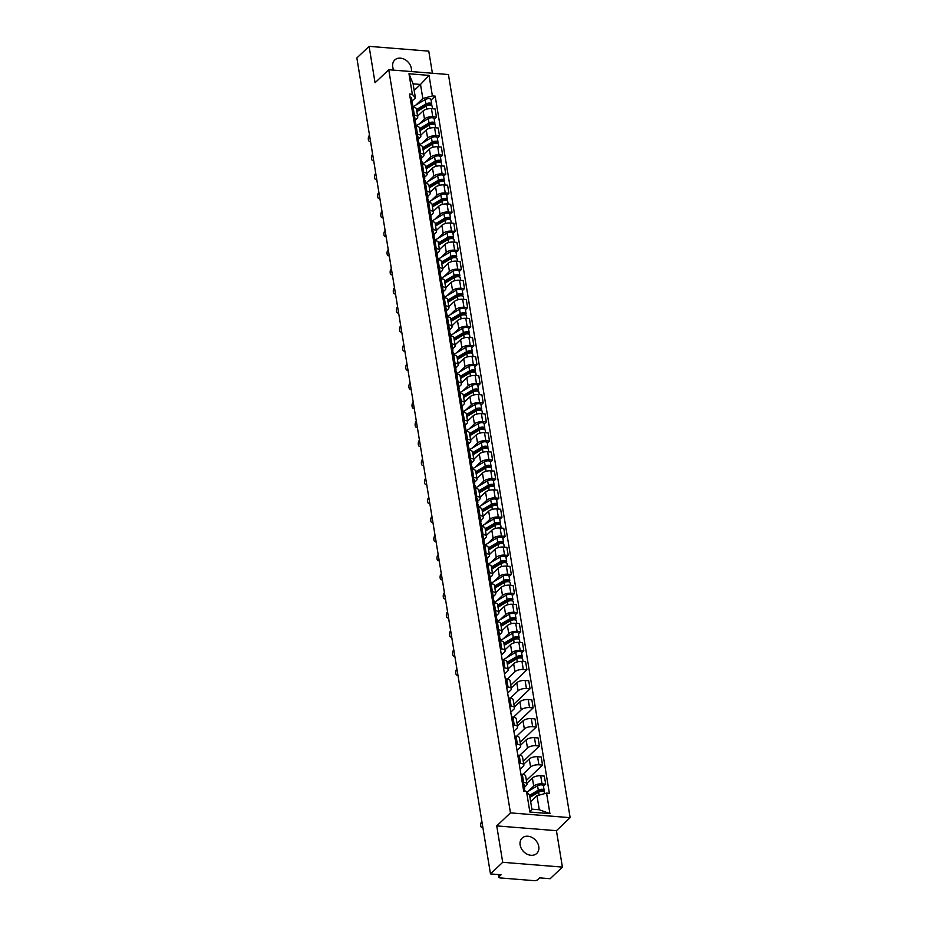 <?xml version="1.0" encoding="UTF-8"?>
<svg xmlns="http://www.w3.org/2000/svg" width="927" height="927" viewBox="0 0 927 927"><rect width="100%" height="100%" fill="white"/><g stroke="black" fill="none" stroke-linecap="round" stroke-linejoin="round"><path stroke-width="1.39" d="M411.333 71.553A10.591 8.273 46.5 0 0 411.345 68.436A10.591 8.273 46.5 0 0 404.473 59.316A10.591 8.273 46.5 0 0 394.74 60A10.591 8.273 46.5 0 0 392.724 66.941A10.591 8.273 46.5 0 0 393.778 70.151M520.14 845.018A10.591 8.273 46.5 0 0 527.011 854.126A10.591 8.273 46.5 0 0 536.745 853.443A10.591 8.273 46.5 0 0 538.761 846.513A10.591 8.273 46.5 0 0 531.889 837.394A10.591 8.273 46.5 0 0 522.156 838.089A10.591 8.273 46.5 0 0 520.14 845.018M432.399 73.245L428.772 51.136L369.097 46.35L356.86 57.961L490.476 873.918L502.712 862.307L562.399 867.093L556.432 830.685L570.14 817.672L448.448 74.531L388.761 69.745L510.464 812.875L496.745 825.899L502.712 862.307M562.399 867.093L550.163 878.715L539.595 877.869L537.695 879.677A2.711 1.112 170.7 0 1 534.068 880.65L500.29 877.939A2.711 1.112 170.7 0 1 498.842 877.209L498.413 874.555M369.097 46.35L375.053 82.758L388.761 69.745M498.807 874.59L499.132 876.583L501.043 874.775L490.476 873.918M499.132 876.583A2.711 1.112 170.7 0 0 498.842 877.209M528.286 791.241L533.709 786.096A6.246 2.561 -9.3 0 1 542.028 783.848L545.667 784.149L544.346 776.084L540.708 775.795A6.246 2.561 170.7 0 0 532.388 778.031L526.849 783.292M526.976 784.057L525.655 775.992A6.246 2.561 170.7 0 0 522.318 774.312L523.639 782.376A6.246 2.561 -9.3 0 1 526.976 784.057A6.246 2.561 -9.3 0 1 526.304 785.505L524.439 787.278M523.639 782.376L522.237 782.261M543.465 786.235L545.667 784.149M522.318 774.312L520.916 774.196M522.863 774.369L530.58 767.035A6.246 2.561 -9.3 0 1 538.9 764.798L542.538 765.088L541.217 757.023L537.579 756.733A6.246 2.561 170.7 0 0 529.259 758.97L523.732 764.23M519.108 763.199L520.522 763.315A6.246 2.561 -9.3 0 1 523.859 764.995A6.246 2.561 -9.3 0 1 523.187 766.444L520.117 769.352M526.385 780.43L542.538 765.088M523.859 764.995L522.538 756.93A6.246 2.561 170.7 0 0 519.201 755.25L517.787 755.134M519.734 755.308L527.463 747.973A6.246 2.561 -9.3 0 1 535.783 745.737L539.421 746.026L538.1 737.962L534.462 737.672A6.246 2.561 170.7 0 0 526.142 739.908L520.603 745.169M515.991 744.138L517.393 744.254A6.246 2.561 -9.3 0 1 520.731 745.934A6.246 2.561 -9.3 0 1 520.059 747.382L516.999 750.291M523.257 761.368L539.421 746.026M520.731 745.934L519.41 737.869A6.246 2.561 170.7 0 0 516.072 736.189L514.67 736.073M516.617 736.247L524.334 728.912A6.246 2.561 -9.3 0 1 532.654 726.675L536.304 726.965L534.983 718.9L531.333 718.61A6.246 2.561 170.7 0 0 523.025 720.847L517.486 726.108M512.863 725.076L514.276 725.192A6.246 2.561 -9.3 0 1 517.614 726.872A6.246 2.561 -9.3 0 1 516.942 728.321L513.871 731.229M520.14 742.307L536.304 726.965M517.614 726.872L516.293 718.807A6.246 2.561 170.7 0 0 512.955 717.127L511.542 717.023M513.488 717.185L521.217 709.85A6.246 2.561 -9.3 0 1 529.537 707.614L533.176 707.904L531.855 699.839L528.216 699.549A6.246 2.561 170.7 0 0 519.896 701.785L514.369 707.046M509.746 706.026L511.159 706.131A6.246 2.561 -9.3 0 1 514.485 707.811A6.246 2.561 -9.3 0 1 513.813 709.259L510.754 712.168M517.023 723.245L533.176 707.904M514.485 707.811L513.164 699.746A6.246 2.561 170.7 0 0 509.838 698.066L508.425 697.961M510.371 698.124L518.1 690.789A6.246 2.561 -9.3 0 1 526.42 688.552L530.059 688.842L528.738 680.777L525.099 680.488A6.246 2.561 170.7 0 0 516.779 682.724L511.24 687.985M506.629 686.965L508.031 687.069A6.246 2.561 -9.3 0 1 511.368 688.749A6.246 2.561 -9.3 0 1 510.696 690.198L507.637 693.106M513.894 704.184L530.059 688.842M511.368 688.749L510.047 680.685A6.246 2.561 170.7 0 0 506.71 679.004L505.308 678.9M507.254 679.062L514.972 671.727A6.246 2.561 -9.3 0 1 523.292 669.491L526.93 669.781L525.609 661.716L521.971 661.426A6.246 2.561 170.7 0 0 513.651 663.662L508.123 668.923M503.5 667.903L504.914 668.008A6.246 2.561 -9.3 0 1 508.251 669.688A6.246 2.561 -9.3 0 1 507.579 671.136L504.508 674.045M510.777 685.123L526.93 669.781M508.251 669.688L506.93 661.623A6.246 2.561 170.7 0 0 503.593 659.943L502.179 659.839M506.432 657.822L511.855 652.666A6.246 2.561 -9.3 0 1 520.174 650.43L523.813 650.719L522.492 642.654L518.853 642.365A6.246 2.561 170.7 0 0 510.534 644.601L504.995 649.862M500.383 648.842L501.797 648.946A6.246 2.561 -9.3 0 1 505.122 650.627A6.246 2.561 -9.3 0 1 504.45 652.075L501.391 654.983M521.623 652.805L523.813 650.719M505.122 650.627L503.801 642.562A6.246 2.561 170.7 0 0 500.476 640.881L499.062 640.777M503.315 638.761L508.738 633.604A6.246 2.561 -9.3 0 1 517.057 631.368L520.696 631.658L519.375 623.593L515.736 623.303A6.246 2.561 170.7 0 0 507.417 625.551L501.878 630.8M497.266 629.781L498.668 629.885A6.246 2.561 -9.3 0 1 502.005 631.565A6.246 2.561 -9.3 0 1 501.333 633.014L499.468 634.786M518.494 633.744L520.696 631.658M502.005 631.565L500.684 623.5A6.246 2.561 170.7 0 0 497.347 621.82L495.945 621.716M500.186 619.699L505.609 614.555A6.246 2.561 -9.3 0 1 513.929 612.307L517.567 612.596L516.246 604.531L512.608 604.242A6.246 2.561 170.7 0 0 504.288 606.49L498.761 611.739M494.137 610.719L495.551 610.823A6.246 2.561 -9.3 0 1 498.888 612.504A6.246 2.561 -9.3 0 1 498.216 613.952L496.351 615.725M515.377 614.682L517.567 612.596M498.888 612.504L497.567 604.439A6.246 2.561 170.7 0 0 494.23 602.77L492.816 602.654M497.069 600.638L502.492 595.493A6.246 2.561 -9.3 0 1 510.812 593.245L514.45 593.535L513.129 585.47L509.491 585.18A6.246 2.561 170.7 0 0 501.171 587.428L495.632 592.677M491.02 591.658L492.422 591.774A6.246 2.561 -9.3 0 1 495.76 593.442A6.246 2.561 -9.3 0 1 495.088 594.891L493.222 596.664M512.26 595.621L514.45 593.535M495.76 593.442L494.439 585.377A6.246 2.561 170.7 0 0 491.101 583.709L489.699 583.593M493.952 581.577L499.363 576.432A6.246 2.561 -9.3 0 1 507.683 574.184L511.333 574.473L510.012 566.409L506.362 566.119A6.246 2.561 170.7 0 0 498.054 568.367L492.515 573.616M487.892 572.596L489.305 572.712A6.246 2.561 -9.3 0 1 492.643 574.381A6.246 2.561 -9.3 0 1 491.97 575.829L490.105 577.602M509.132 576.559L511.333 574.473M492.643 574.381L491.322 566.316A6.246 2.561 170.7 0 0 487.984 564.647L486.571 564.531M490.823 562.515L496.246 557.37A6.246 2.561 -9.3 0 1 504.566 555.122L508.205 555.412L506.884 547.347L503.245 547.057A6.246 2.561 170.7 0 0 494.925 549.305L489.398 554.555M484.775 553.535L486.188 553.651A6.246 2.561 -9.3 0 1 489.514 555.319A6.246 2.561 -9.3 0 1 488.842 556.768L486.988 558.541M506.015 557.498L508.205 555.412M489.514 555.319L488.193 547.254A6.246 2.561 170.7 0 0 484.867 545.586L483.454 545.47M487.706 543.454L493.129 538.309A6.246 2.561 -9.3 0 1 501.449 536.061L505.088 536.351L503.767 528.286L500.128 527.996A6.246 2.561 170.7 0 0 491.808 530.244L486.269 535.493M481.658 534.473L483.06 534.589A6.246 2.561 -9.3 0 1 486.397 536.258A6.246 2.561 -9.3 0 1 485.725 537.706L483.859 539.479M502.886 538.436L505.088 536.351M486.397 536.258L485.076 528.193A6.246 2.561 170.7 0 0 481.739 526.524L480.337 526.409M484.578 524.392L490.001 519.247A6.246 2.561 -9.3 0 1 498.32 516.999L501.959 517.289L500.65 509.224L496.999 508.935A6.246 2.561 170.7 0 0 488.68 511.183L483.152 516.432M478.529 515.412L479.943 515.528A6.246 2.561 -9.3 0 1 483.28 517.196A6.246 2.561 -9.3 0 1 482.608 518.645L480.742 520.418M499.769 519.375L501.959 517.289M483.28 517.196L481.959 509.132A6.246 2.561 170.7 0 0 478.622 507.463L477.208 507.347M481.461 505.331L486.884 500.186A6.246 2.561 -9.3 0 1 495.203 497.938L498.842 498.228L497.521 490.163L493.882 489.873A6.246 2.561 170.7 0 0 485.563 492.121L480.024 497.37M475.412 496.351L476.826 496.466A6.246 2.561 -9.3 0 1 480.151 498.135A6.246 2.561 -9.3 0 1 479.479 499.583L477.614 501.356M496.652 500.313L498.842 498.228M480.151 498.135L478.83 490.07A6.246 2.561 170.7 0 0 475.505 488.402L474.091 488.286M478.344 486.269L483.767 481.125A6.246 2.561 -9.3 0 1 492.086 478.877L495.725 479.166L494.404 471.101L490.765 470.812A6.246 2.561 170.7 0 0 482.446 473.06L476.907 478.309M472.295 477.289L473.697 477.405A6.246 2.561 -9.3 0 1 477.034 479.074A6.246 2.561 -9.3 0 1 476.362 480.534L474.497 482.295M493.523 481.252L495.725 479.166M477.034 479.074L475.713 471.009A6.246 2.561 170.7 0 0 472.376 469.34L470.974 469.224M475.215 467.208L480.638 462.063A6.246 2.561 -9.3 0 1 488.958 459.815L492.596 460.105L491.275 452.04L487.637 451.75A6.246 2.561 170.7 0 0 479.317 453.998L473.79 459.247M469.166 458.228L470.58 458.344A6.246 2.561 -9.3 0 1 473.917 460.012A6.246 2.561 -9.3 0 1 473.245 461.472L471.38 463.233M490.406 462.191L492.596 460.105M473.917 460.012L472.596 451.947A6.246 2.561 170.7 0 0 469.259 450.279L467.845 450.163M472.098 448.147L477.521 443.002A6.246 2.561 -9.3 0 1 485.841 440.754L489.479 441.043L488.158 432.979L484.52 432.689A6.246 2.561 170.7 0 0 476.2 434.937L470.661 440.186M466.049 439.166L467.451 439.282A6.246 2.561 -9.3 0 1 470.789 440.951A6.246 2.561 -9.3 0 1 470.116 442.411L468.251 444.172M487.289 443.129L489.479 441.043M470.789 440.951L469.468 432.897A6.246 2.561 170.7 0 0 466.13 431.217L464.728 431.101M468.981 429.085L474.404 423.94A6.246 2.561 -9.3 0 1 482.712 421.692L486.362 421.982L485.041 413.929L481.391 413.627A6.246 2.561 170.7 0 0 473.083 415.875L467.544 421.125M462.921 420.105L464.334 420.221A6.246 2.561 -9.3 0 1 467.671 421.901A6.246 2.561 -9.3 0 1 466.999 423.349L465.134 425.111M484.161 424.068L486.362 421.982M467.671 421.901L466.351 413.836A6.246 2.561 170.7 0 0 463.013 412.156L461.6 412.04M465.852 410.024L471.275 404.879A6.246 2.561 -9.3 0 1 479.595 402.631L483.234 402.932L481.913 394.867L478.274 394.566A6.246 2.561 170.7 0 0 469.954 396.814L464.427 402.063M459.804 401.043L461.217 401.159A6.246 2.561 -9.3 0 1 464.543 402.839A6.246 2.561 -9.3 0 1 463.871 404.288L462.017 406.049M481.043 405.006L483.234 402.932M464.543 402.839L463.222 394.775A6.246 2.561 170.7 0 0 459.896 393.094L458.483 392.978M462.735 390.962L468.158 385.817A6.246 2.561 -9.3 0 1 476.478 383.569L480.116 383.871L478.795 375.806L475.157 375.505A6.246 2.561 170.7 0 0 466.837 377.752L461.298 383.002M456.687 381.982L458.089 382.098A6.246 2.561 -9.3 0 1 461.426 383.778A6.246 2.561 -9.3 0 1 460.754 385.226L458.888 386.999M477.915 385.945L480.116 383.871M461.426 383.778L460.105 375.713A6.246 2.561 170.7 0 0 456.768 374.033L455.366 373.917M459.607 371.901L465.03 366.756A6.246 2.561 -9.3 0 1 473.349 364.508L476.999 364.809L475.678 356.744L472.028 356.443A6.246 2.561 170.7 0 0 463.709 358.691L458.181 363.952M453.558 362.92L454.972 363.036A6.246 2.561 -9.3 0 1 458.309 364.717A6.246 2.561 -9.3 0 1 457.637 366.165L455.771 367.938M474.798 366.883L476.999 364.809M458.309 364.717L456.988 356.652A6.246 2.561 170.7 0 0 453.651 354.971L452.237 354.856M456.49 352.839L461.913 347.695A6.246 2.561 -9.3 0 1 470.232 345.447L473.871 345.748L472.55 337.683L468.911 337.382A6.246 2.561 170.7 0 0 460.592 339.63L455.053 344.89M450.441 343.859L451.855 343.975A6.246 2.561 -9.3 0 1 455.18 345.655A6.246 2.561 -9.3 0 1 454.508 347.104L452.643 348.876M471.681 347.822L473.871 345.748M455.18 345.655L453.859 337.59A6.246 2.561 170.7 0 0 450.534 335.91L449.12 335.794M453.373 333.778L458.795 328.633A6.246 2.561 -9.3 0 1 467.115 326.385L470.754 326.686L469.433 318.621L465.794 318.332A6.246 2.561 170.7 0 0 457.474 320.568L451.936 325.829M447.324 324.798L448.726 324.913A6.246 2.561 -9.3 0 1 452.063 326.594A6.246 2.561 -9.3 0 1 451.391 328.042L449.525 329.815M468.552 328.772L470.754 326.686M452.063 326.594L450.742 318.529A6.246 2.561 170.7 0 0 447.405 316.849L446.003 316.733M450.244 314.716L455.667 309.572A6.246 2.561 -9.3 0 1 463.987 307.324L467.625 307.625L466.304 299.56L462.666 299.27A6.246 2.561 170.7 0 0 454.346 301.507L448.819 306.767M444.195 305.736L445.609 305.852A6.246 2.561 -9.3 0 1 448.946 307.532A6.246 2.561 -9.3 0 1 448.274 308.981L446.408 310.754M465.435 309.711L467.625 307.625M448.946 307.532L447.625 299.467A6.246 2.561 170.7 0 0 444.288 297.787L442.874 297.671M447.127 295.655L452.55 290.51A6.246 2.561 -9.3 0 1 460.87 288.274L464.508 288.564L463.187 280.499L459.549 280.209A6.246 2.561 170.7 0 0 451.229 282.445L445.69 287.706M441.078 286.675L442.48 286.791A6.246 2.561 -9.3 0 1 445.817 288.471A6.246 2.561 -9.3 0 1 445.145 289.919L443.28 291.692M462.318 290.649L464.508 288.564M445.817 288.471L444.497 280.406A6.246 2.561 170.7 0 0 441.159 278.726L439.757 278.61M444.01 276.605L449.433 271.449A6.246 2.561 -9.3 0 1 457.741 269.212L461.391 269.502L460.07 261.437L456.42 261.147A6.246 2.561 170.7 0 0 448.112 263.384L442.573 268.645M437.95 267.613L439.363 267.729A6.246 2.561 -9.3 0 1 442.7 269.409A6.246 2.561 -9.3 0 1 442.028 270.858L440.163 272.631M459.189 271.588L461.391 269.502M442.7 269.409L441.379 261.344A6.246 2.561 170.7 0 0 438.042 259.664L436.629 259.56M440.881 257.544L446.304 252.387A6.246 2.561 -9.3 0 1 454.624 250.151L458.262 250.441L456.941 242.376L453.303 242.086A6.246 2.561 170.7 0 0 444.983 244.322L439.456 249.583M434.833 248.552L436.246 248.668A6.246 2.561 -9.3 0 1 439.572 250.348A6.246 2.561 -9.3 0 1 438.9 251.796L437.046 253.569M456.072 252.526L458.262 250.441M439.572 250.348L438.251 242.283A6.246 2.561 170.7 0 0 434.925 240.603L433.512 240.499M437.764 238.482L443.187 233.326A6.246 2.561 -9.3 0 1 451.507 231.09L455.145 231.379L453.824 223.314L450.186 223.025A6.246 2.561 170.7 0 0 441.866 225.261L436.327 230.522M431.715 229.502L433.118 229.606A6.246 2.561 -9.3 0 1 436.455 231.286A6.246 2.561 -9.3 0 1 435.783 232.735L433.917 234.508M452.944 233.465L455.145 231.379M436.455 231.286L435.134 223.222A6.246 2.561 170.7 0 0 431.797 221.541L430.395 221.437M434.636 219.421L440.058 214.264A6.246 2.561 -9.3 0 1 448.378 212.028L452.028 212.318L450.707 204.253L447.057 203.963A6.246 2.561 170.7 0 0 438.738 206.2L433.21 211.46M428.587 210.441L430.001 210.545A6.246 2.561 -9.3 0 1 433.338 212.225A6.246 2.561 -9.3 0 1 432.666 213.673L430.8 215.446M449.827 214.404L452.028 212.318M433.338 212.225L432.017 204.16A6.246 2.561 170.7 0 0 428.68 202.48L427.266 202.376M431.518 200.359L436.941 195.203A6.246 2.561 -9.3 0 1 445.261 192.967L448.9 193.256L447.579 185.191L443.94 184.902A6.246 2.561 170.7 0 0 435.62 187.138L430.093 192.399M425.47 191.379L426.883 191.483A6.246 2.561 -9.3 0 1 430.209 193.164A6.246 2.561 -9.3 0 1 429.537 194.612L427.671 196.385M446.71 195.342L448.9 193.256M430.209 193.164L428.888 185.099A6.246 2.561 170.7 0 0 425.563 183.419L424.149 183.314M428.401 181.298L433.824 176.142A6.246 2.561 -9.3 0 1 442.144 173.905L445.783 174.195L444.462 166.13L440.823 165.84A6.246 2.561 170.7 0 0 432.503 168.088L426.965 173.337M422.353 172.318L423.755 172.422A6.246 2.561 -9.3 0 1 427.092 174.102A6.246 2.561 -9.3 0 1 426.42 175.551L424.554 177.324M443.581 176.281L445.783 174.195M427.092 174.102L425.771 166.037A6.246 2.561 170.7 0 0 422.434 164.357L421.032 164.253M425.273 162.237L430.696 157.08A6.246 2.561 -9.3 0 1 439.016 154.844L442.654 155.133L441.333 147.069L437.695 146.779A6.246 2.561 170.7 0 0 429.375 149.027L423.848 154.276M419.224 153.256L420.638 153.361A6.246 2.561 -9.3 0 1 423.975 155.041A6.246 2.561 -9.3 0 1 423.303 156.489L421.437 158.262M440.464 157.219L442.654 155.133M423.975 155.041L422.654 146.976A6.246 2.561 170.7 0 0 419.317 145.307L417.903 145.191M422.156 143.175L427.579 138.03A6.246 2.561 -9.3 0 1 435.899 135.782L439.537 136.072L438.216 128.007L434.578 127.717A6.246 2.561 170.7 0 0 426.258 129.965L420.719 135.215M416.107 134.195L417.509 134.299A6.246 2.561 -9.3 0 1 420.846 135.979A6.246 2.561 -9.3 0 1 420.174 137.428L418.309 139.201M437.347 138.158L439.537 136.072M420.846 135.979L419.525 127.914A6.246 2.561 170.7 0 0 416.188 126.246L414.786 126.13M419.039 124.114L424.462 118.969A6.246 2.561 -9.3 0 1 432.77 116.721L436.42 117.011L435.099 108.946L431.461 108.656A6.246 2.561 170.7 0 0 423.141 110.904L417.602 116.153M412.978 115.133L414.392 115.249A6.246 2.561 -9.3 0 1 417.729 116.918A6.246 2.561 -9.3 0 1 417.057 118.366L415.192 120.139M434.218 119.096L436.42 117.011M417.729 116.918L416.408 108.853A6.246 2.561 170.7 0 0 413.071 107.184L411.669 107.069M536.976 795.69L546.571 793.106L549.931 813.639L529.873 812.029L526.513 791.496L529.584 795.099L531.878 809.155L539.282 809.746L536.976 795.69L530.661 801.693M414.184 90.452L420.51 84.45L413.106 83.859L415.412 97.903L412.341 94.311L409.537 94.079L523.709 791.276L526.513 791.496M412.341 94.311L408.981 73.778L429.039 75.388L432.399 95.921L422.816 98.505L420.51 84.45L429.039 75.388M546.571 793.106L549.375 793.338L435.203 96.141L432.399 95.921M570.14 817.672L510.464 812.875M556.432 830.685L496.745 825.899M415.91 105.052L422.816 98.505M415.412 97.903L412.075 101.078M431.101 100.035L435.203 96.141M549.931 813.639L539.282 809.746M529.873 812.029L531.878 809.155M413.106 83.859L408.981 73.778M524.149 789.989L524.601 789.039A3.395 1.39 170.7 0 0 524.659 788.634A3.395 1.39 170.7 0 0 523.129 787.753M523.871 784.636A3.395 1.39 170.7 0 0 523.94 784.242A3.395 1.39 170.7 0 0 522.411 783.361M524.937 791.113A3.395 1.39 170.7 0 0 525.006 790.719A3.395 1.39 170.7 0 0 523.477 789.839M481.889 821.496L481.704 821.67A3.117 1.472 -85.4 0 0 480.684 825.111A3.117 1.472 -85.4 0 0 481.913 827.591A3.117 1.472 -85.4 0 0 482.619 827.29L482.816 827.116M529.954 797.359L538.633 792.214A3.395 1.39 -9.3 0 1 542.225 791.345A3.395 1.39 -9.3 0 1 544.462 792.284L544.682 793.616M529.769 796.27L539.584 790.453A1.634 0.672 -9.3 0 1 541.298 790.036A1.634 0.672 -9.3 0 1 542.376 790.488A1.634 0.672 -9.3 0 1 542.202 790.87L542.283 791.345M530.093 797.278L533.454 794.091M529.607 795.285L538.297 790.14A3.395 1.39 -9.3 0 1 541.878 789.271A3.395 1.39 -9.3 0 1 544.114 790.198A3.395 1.39 -9.3 0 1 543.755 790.986L543.859 791.646M526.965 792.029L537.579 785.737A3.395 1.39 -9.3 0 1 541.159 784.868A3.395 1.39 -9.3 0 1 543.396 785.806L544.114 790.198M542.086 790.186L543.755 790.986M499.178 637.498L499.63 636.548A3.395 1.39 170.7 0 0 499.688 636.154A3.395 1.39 170.7 0 0 498.158 635.273M498.9 632.144A3.395 1.39 170.7 0 0 498.969 631.75A3.395 1.39 170.7 0 0 497.44 630.87M499.966 638.622A3.395 1.39 170.7 0 0 500.035 638.228A3.395 1.39 170.7 0 0 498.506 637.347M456.918 669.004L456.733 669.19A3.117 1.472 -85.4 0 0 455.713 672.631A3.117 1.472 -85.4 0 0 456.941 675.111A3.117 1.472 -85.4 0 0 457.648 674.81L457.845 674.624M496.049 618.436L496.501 617.486A3.395 1.39 170.7 0 0 496.571 617.092A3.395 1.39 170.7 0 0 495.041 616.212M495.783 613.083A3.395 1.39 170.7 0 0 495.852 612.689A3.395 1.39 170.7 0 0 494.323 611.808M496.849 619.56A3.395 1.39 170.7 0 0 496.907 619.166A3.395 1.39 170.7 0 0 495.377 618.286M453.801 649.943L453.616 650.128A3.117 1.472 -85.4 0 0 452.585 653.57A3.117 1.472 -85.4 0 0 453.824 656.049A3.117 1.472 -85.4 0 0 454.531 655.748L454.717 655.563M492.932 599.375L493.384 598.425A3.395 1.39 170.7 0 0 493.454 598.031A3.395 1.39 170.7 0 0 491.913 597.15M492.666 594.022A3.395 1.39 170.7 0 0 492.724 593.628A3.395 1.39 170.7 0 0 491.194 592.747M493.72 600.499A3.395 1.39 170.7 0 0 493.79 600.105A3.395 1.39 170.7 0 0 492.26 599.224M450.673 630.881L450.487 631.067A3.117 1.472 -85.4 0 0 449.468 634.508A3.117 1.472 -85.4 0 0 450.696 636.988A3.117 1.472 -85.4 0 0 451.414 636.687L451.6 636.501M489.815 580.314L490.267 579.363A3.395 1.39 170.7 0 0 490.325 578.969A3.395 1.39 170.7 0 0 488.796 578.089M489.537 574.96A3.395 1.39 170.7 0 0 489.607 574.566A3.395 1.39 170.7 0 0 488.077 573.686M490.603 581.438A3.395 1.39 170.7 0 0 490.673 581.044A3.395 1.39 170.7 0 0 489.132 580.163M447.556 611.82L447.37 612.005A3.117 1.472 -85.4 0 0 446.35 615.447A3.117 1.472 -85.4 0 0 447.579 617.927A3.117 1.472 -85.4 0 0 448.286 617.625L448.483 617.44M486.687 561.252L487.138 560.302A3.395 1.39 170.7 0 0 487.208 559.908A3.395 1.39 170.7 0 0 485.678 559.027M486.42 555.899A3.395 1.39 170.7 0 0 486.49 555.505A3.395 1.39 170.7 0 0 484.96 554.624M487.486 562.376A3.395 1.39 170.7 0 0 487.544 561.982A3.395 1.39 170.7 0 0 486.015 561.102M444.439 592.759L444.253 592.944A3.117 1.472 -85.4 0 0 443.222 596.385A3.117 1.472 -85.4 0 0 444.462 598.865A3.117 1.472 -85.4 0 0 445.169 598.564L445.354 598.378M483.57 542.191L484.021 541.241A3.395 1.39 170.7 0 0 484.079 540.847A3.395 1.39 170.7 0 0 482.55 539.966M483.303 536.849A3.395 1.39 170.7 0 0 483.361 536.443A3.395 1.39 170.7 0 0 481.831 535.563M484.357 543.315A3.395 1.39 170.7 0 0 484.427 542.921A3.395 1.39 170.7 0 0 482.897 542.04M441.31 573.697L441.125 573.883A3.117 1.472 -85.4 0 0 440.105 577.324A3.117 1.472 -85.4 0 0 441.333 579.804A3.117 1.472 -85.4 0 0 442.052 579.502L442.237 579.329M480.453 523.129L480.893 522.179A3.395 1.39 170.7 0 0 480.962 521.785A3.395 1.39 170.7 0 0 479.433 520.904M480.174 517.787A3.395 1.39 170.7 0 0 480.244 517.382A3.395 1.39 170.7 0 0 478.714 516.501M481.24 524.253A3.395 1.39 170.7 0 0 481.298 523.859A3.395 1.39 170.7 0 0 479.769 522.979M438.193 554.636L438.007 554.821A3.117 1.472 -85.4 0 0 436.988 558.263A3.117 1.472 -85.4 0 0 438.216 560.742A3.117 1.472 -85.4 0 0 438.923 560.441L439.108 560.267M477.324 504.068L477.776 503.118A3.395 1.39 170.7 0 0 477.845 502.724A3.395 1.39 170.7 0 0 476.316 501.843M477.057 498.726A3.395 1.39 170.7 0 0 477.127 498.32A3.395 1.39 170.7 0 0 475.586 497.44M478.112 505.192A3.395 1.39 170.7 0 0 478.181 504.798A3.395 1.39 170.7 0 0 476.652 503.917M435.076 535.586L434.879 535.76A3.117 1.472 -85.4 0 0 433.859 539.201A3.117 1.472 -85.4 0 0 435.099 541.681A3.117 1.472 -85.4 0 0 435.806 541.38L435.991 541.206M474.207 485.006L474.659 484.056A3.395 1.39 170.7 0 0 474.717 483.662A3.395 1.39 170.7 0 0 473.187 482.782M473.929 479.665A3.395 1.39 170.7 0 0 473.998 479.271A3.395 1.39 170.7 0 0 472.469 478.378M474.995 486.142A3.395 1.39 170.7 0 0 475.064 485.736A3.395 1.39 170.7 0 0 473.535 484.856M431.947 516.524L431.762 516.698A3.117 1.472 -85.4 0 0 430.742 520.14A3.117 1.472 -85.4 0 0 431.97 522.619A3.117 1.472 -85.4 0 0 432.677 522.318L432.874 522.144M471.078 465.945L471.53 464.995A3.395 1.39 170.7 0 0 471.6 464.601A3.395 1.39 170.7 0 0 470.07 463.72M470.812 460.603A3.395 1.39 170.7 0 0 470.881 460.209A3.395 1.39 170.7 0 0 469.352 459.328M471.878 467.081A3.395 1.39 170.7 0 0 471.936 466.675A3.395 1.39 170.7 0 0 470.406 465.794M428.83 497.463L428.645 497.637A3.117 1.472 -85.4 0 0 427.614 501.078A3.117 1.472 -85.4 0 0 428.853 503.558A3.117 1.472 -85.4 0 0 429.56 503.257L429.746 503.083M467.961 446.884L468.413 445.933A3.395 1.39 170.7 0 0 468.483 445.539A3.395 1.39 170.7 0 0 466.941 444.659M467.695 441.542A3.395 1.39 170.7 0 0 467.753 441.148A3.395 1.39 170.7 0 0 466.223 440.267M468.749 448.019A3.395 1.39 170.7 0 0 468.819 447.614A3.395 1.39 170.7 0 0 467.289 446.733M425.702 478.402L425.516 478.575A3.117 1.472 -85.4 0 0 424.496 482.017A3.117 1.472 -85.4 0 0 425.725 484.497A3.117 1.472 -85.4 0 0 426.443 484.195L426.629 484.021M464.844 427.822L465.296 426.872A3.395 1.39 170.7 0 0 465.354 426.478A3.395 1.39 170.7 0 0 463.824 425.597M464.566 422.48A3.395 1.39 170.7 0 0 464.636 422.086A3.395 1.39 170.7 0 0 463.106 421.206M465.632 428.958A3.395 1.39 170.7 0 0 465.702 428.564A3.395 1.39 170.7 0 0 464.16 427.671M422.585 459.34L422.399 459.514A3.117 1.472 -85.4 0 0 421.379 462.955A3.117 1.472 -85.4 0 0 422.608 465.435A3.117 1.472 -85.4 0 0 423.315 465.134L423.512 464.96M461.716 408.761L462.167 407.81A3.395 1.39 170.7 0 0 462.237 407.416A3.395 1.39 170.7 0 0 460.707 406.536M461.449 403.419A3.395 1.39 170.7 0 0 461.519 403.025A3.395 1.39 170.7 0 0 459.989 402.144M462.515 409.896A3.395 1.39 170.7 0 0 462.573 409.502A3.395 1.39 170.7 0 0 461.043 408.622M419.467 440.279L419.282 440.452A3.117 1.472 -85.4 0 0 418.251 443.894A3.117 1.472 -85.4 0 0 419.491 446.374A3.117 1.472 -85.4 0 0 420.198 446.072L420.383 445.899M458.598 389.699L459.05 388.749A3.395 1.39 170.7 0 0 459.108 388.355A3.395 1.39 170.7 0 0 457.579 387.474M458.332 384.357A3.395 1.39 170.7 0 0 458.39 383.963A3.395 1.39 170.7 0 0 456.86 383.083M459.386 390.835A3.395 1.39 170.7 0 0 459.456 390.441A3.395 1.39 170.7 0 0 457.926 389.56M416.339 421.217L416.153 421.391A3.117 1.472 -85.4 0 0 415.134 424.833A3.117 1.472 -85.4 0 0 416.362 427.312A3.117 1.472 -85.4 0 0 417.08 427.011L417.266 426.837M455.481 370.638L455.922 369.699A3.395 1.39 170.7 0 0 455.991 369.294A3.395 1.39 170.7 0 0 454.462 368.413M455.203 365.296A3.395 1.39 170.7 0 0 455.273 364.902A3.395 1.39 170.7 0 0 453.743 364.021M456.269 371.773A3.395 1.39 170.7 0 0 456.327 371.379A3.395 1.39 170.7 0 0 454.798 370.499M413.222 402.156L413.036 402.33A3.117 1.472 -85.4 0 0 412.017 405.771A3.117 1.472 -85.4 0 0 413.245 408.251A3.117 1.472 -85.4 0 0 413.952 407.95L414.137 407.776M452.353 351.588L452.805 350.638A3.395 1.39 170.7 0 0 452.874 350.232A3.395 1.39 170.7 0 0 451.345 349.352M452.086 346.235A3.395 1.39 170.7 0 0 452.156 345.841A3.395 1.39 170.7 0 0 450.615 344.96M453.141 352.712A3.395 1.39 170.7 0 0 453.21 352.318A3.395 1.39 170.7 0 0 451.681 351.437M410.105 383.094L409.908 383.268A3.117 1.472 -85.4 0 0 408.888 386.71A3.117 1.472 -85.4 0 0 410.128 389.189A3.117 1.472 -85.4 0 0 410.835 388.888L411.02 388.714M449.236 332.526L449.688 331.576A3.395 1.39 170.7 0 0 449.746 331.171A3.395 1.39 170.7 0 0 448.216 330.29M448.969 327.173A3.395 1.39 170.7 0 0 449.027 326.779A3.395 1.39 170.7 0 0 447.498 325.898M450.024 333.65A3.395 1.39 170.7 0 0 450.093 333.257A3.395 1.39 170.7 0 0 448.564 332.376M406.976 364.033L406.791 364.207A3.117 1.472 -85.4 0 0 405.771 367.648A3.117 1.472 -85.4 0 0 406.999 370.128A3.117 1.472 -85.4 0 0 407.706 369.827L407.903 369.653M446.107 313.465L446.559 312.515A3.395 1.39 170.7 0 0 446.629 312.109A3.395 1.39 170.7 0 0 445.099 311.229M445.841 308.112A3.395 1.39 170.7 0 0 445.91 307.718A3.395 1.39 170.7 0 0 444.381 306.837M446.907 314.589A3.395 1.39 170.7 0 0 446.965 314.195A3.395 1.39 170.7 0 0 445.435 313.314M403.859 344.971L403.674 345.145A3.117 1.472 -85.4 0 0 402.642 348.587A3.117 1.472 -85.4 0 0 403.882 351.066A3.117 1.472 -85.4 0 0 404.589 350.765L404.775 350.591M442.99 294.404L443.442 293.453A3.395 1.39 170.7 0 0 443.512 293.059A3.395 1.39 170.7 0 0 441.97 292.179M442.724 289.05A3.395 1.39 170.7 0 0 442.782 288.656A3.395 1.39 170.7 0 0 441.252 287.776M443.778 295.528A3.395 1.39 170.7 0 0 443.848 295.134A3.395 1.39 170.7 0 0 442.318 294.253M400.731 325.91L400.545 326.084A3.117 1.472 -85.4 0 0 399.525 329.525A3.117 1.472 -85.4 0 0 400.754 332.005A3.117 1.472 -85.4 0 0 401.472 331.704L401.658 331.53M439.873 275.342L440.325 274.392A3.395 1.39 170.7 0 0 440.383 273.998A3.395 1.39 170.7 0 0 438.853 273.117M439.595 269.989A3.395 1.39 170.7 0 0 439.665 269.595A3.395 1.39 170.7 0 0 438.135 268.714M440.661 276.466A3.395 1.39 170.7 0 0 440.731 276.072A3.395 1.39 170.7 0 0 439.189 275.192M397.613 306.849L397.428 307.022A3.117 1.472 -85.4 0 0 396.408 310.464A3.117 1.472 -85.4 0 0 397.637 312.955A3.117 1.472 -85.4 0 0 398.343 312.642L398.54 312.469M436.744 256.281L437.196 255.331A3.395 1.39 170.7 0 0 437.266 254.937A3.395 1.39 170.7 0 0 435.736 254.056M436.478 250.927A3.395 1.39 170.7 0 0 436.547 250.533A3.395 1.39 170.7 0 0 435.018 249.653M437.544 257.405A3.395 1.39 170.7 0 0 437.602 257.011A3.395 1.39 170.7 0 0 436.072 256.13M394.496 287.787L394.311 287.961A3.117 1.472 -85.4 0 0 393.28 291.402A3.117 1.472 -85.4 0 0 394.52 293.894A3.117 1.472 -85.4 0 0 395.226 293.581L395.412 293.407M433.627 237.219L434.079 236.269A3.395 1.39 170.7 0 0 434.137 235.875A3.395 1.39 170.7 0 0 432.608 234.995M433.361 231.866A3.395 1.39 170.7 0 0 433.419 231.472A3.395 1.39 170.7 0 0 431.889 230.591M434.415 238.343A3.395 1.39 170.7 0 0 434.485 237.949A3.395 1.39 170.7 0 0 432.955 237.069M391.368 268.726L391.182 268.9A3.117 1.472 -85.4 0 0 390.163 272.341A3.117 1.472 -85.4 0 0 391.391 274.832A3.117 1.472 -85.4 0 0 392.109 274.531L392.295 274.346M430.51 218.158L430.951 217.208A3.395 1.39 170.7 0 0 431.02 216.814A3.395 1.39 170.7 0 0 429.491 215.933M430.232 212.804A3.395 1.39 170.7 0 0 430.302 212.41A3.395 1.39 170.7 0 0 428.772 211.53M431.298 219.282A3.395 1.39 170.7 0 0 431.356 218.888A3.395 1.39 170.7 0 0 429.827 218.007M388.251 249.664L388.065 249.85A3.117 1.472 -85.4 0 0 387.046 253.28A3.117 1.472 -85.4 0 0 388.274 255.771A3.117 1.472 -85.4 0 0 388.981 255.47L389.166 255.284M427.382 199.096L427.834 198.146A3.395 1.39 170.7 0 0 427.903 197.752A3.395 1.39 170.7 0 0 426.374 196.872M427.115 193.743A3.395 1.39 170.7 0 0 427.185 193.349A3.395 1.39 170.7 0 0 425.644 192.468M428.17 200.22A3.395 1.39 170.7 0 0 428.239 199.826A3.395 1.39 170.7 0 0 426.71 198.946M385.134 230.603L384.937 230.788A3.117 1.472 -85.4 0 0 383.917 234.23A3.117 1.472 -85.4 0 0 385.157 236.709A3.117 1.472 -85.4 0 0 385.864 236.408L386.049 236.223M424.265 180.035L424.717 179.085A3.395 1.39 170.7 0 0 424.775 178.691A3.395 1.39 170.7 0 0 423.245 177.81M423.998 174.682A3.395 1.39 170.7 0 0 424.056 174.288A3.395 1.39 170.7 0 0 422.527 173.407M425.053 181.159A3.395 1.39 170.7 0 0 425.122 180.765A3.395 1.39 170.7 0 0 423.593 179.884M382.005 211.541L381.82 211.727A3.117 1.472 -85.4 0 0 380.8 215.168A3.117 1.472 -85.4 0 0 382.028 217.648A3.117 1.472 -85.4 0 0 382.747 217.347L382.932 217.161M421.136 160.974L421.588 160.023A3.395 1.39 170.7 0 0 421.658 159.629A3.395 1.39 170.7 0 0 420.128 158.749M420.87 155.62A3.395 1.39 170.7 0 0 420.939 155.226A3.395 1.39 170.7 0 0 419.41 154.345M421.936 162.098A3.395 1.39 170.7 0 0 421.994 161.704A3.395 1.39 170.7 0 0 420.464 160.823M378.888 192.48L378.703 192.665A3.117 1.472 -85.4 0 0 377.671 196.107A3.117 1.472 -85.4 0 0 378.911 198.587A3.117 1.472 -85.4 0 0 379.618 198.285L379.803 198.1M418.019 141.912L418.471 140.962A3.395 1.39 170.7 0 0 418.54 140.568A3.395 1.39 170.7 0 0 416.999 139.687M417.753 136.559A3.395 1.39 170.7 0 0 417.81 136.165A3.395 1.39 170.7 0 0 416.281 135.284M418.807 143.036A3.395 1.39 170.7 0 0 418.877 142.642A3.395 1.39 170.7 0 0 417.347 141.761M375.771 173.419L375.574 173.604A3.117 1.472 -85.4 0 0 374.554 177.045A3.117 1.472 -85.4 0 0 375.783 179.525A3.117 1.472 -85.4 0 0 376.501 179.224L376.686 179.038M414.902 122.851L415.354 121.9A3.395 1.39 170.7 0 0 415.412 121.507A3.395 1.39 170.7 0 0 413.882 120.626M414.624 117.497A3.395 1.39 170.7 0 0 414.693 117.103A3.395 1.39 170.7 0 0 413.164 116.223M415.69 123.975A3.395 1.39 170.7 0 0 415.76 123.581A3.395 1.39 170.7 0 0 414.218 122.7M372.642 154.357L372.457 154.542A3.117 1.472 -85.4 0 0 371.437 157.984A3.117 1.472 -85.4 0 0 372.666 160.464A3.117 1.472 -85.4 0 0 373.372 160.162L373.569 159.977M507.37 664.369L516.791 658.784A3.395 1.39 -9.3 0 1 520.371 657.927A3.395 1.39 -9.3 0 1 522.608 658.854L523.048 661.507M507.196 663.268L517.73 657.023A1.634 0.672 -9.3 0 1 519.456 656.617A1.634 0.672 -9.3 0 1 520.522 657.058A1.634 0.672 -9.3 0 1 520.348 657.44L520.429 657.927M508.251 663.848L511.6 660.661M503.094 659.908A8.146 3.337 -9.3 0 1 504.079 659.213L515.725 652.307A3.395 1.39 -9.3 0 1 519.305 651.449A3.395 1.39 -9.3 0 1 521.553 652.376L522.272 656.779A3.395 1.39 -9.3 0 1 521.901 657.567L522.017 658.216M507.034 662.284L516.443 656.71A3.395 1.39 -9.3 0 1 520.035 655.841A3.395 1.39 -9.3 0 1 522.272 656.779M520.244 656.756L521.901 657.567M504.253 645.308L513.662 639.723A3.395 1.39 -9.3 0 1 517.254 638.865A3.395 1.39 -9.3 0 1 519.491 639.792L519.92 642.446M504.079 644.219L514.612 637.961A1.634 0.672 -9.3 0 1 516.327 637.556A1.634 0.672 -9.3 0 1 517.405 637.996A1.634 0.672 -9.3 0 1 517.231 638.379L517.312 638.865M505.122 644.786L508.483 641.6M500.406 640.511A8.146 3.337 -9.3 0 1 500.962 640.151L512.608 633.245A3.395 1.39 -9.3 0 1 516.188 632.388A3.395 1.39 -9.3 0 1 518.425 633.315L519.143 637.718A3.395 1.39 -9.3 0 1 518.784 638.506L518.888 639.155M503.917 643.222L513.326 637.649A3.395 1.39 -9.3 0 1 516.907 636.779A3.395 1.39 -9.3 0 1 519.143 637.718M517.115 637.695L518.784 638.506M501.136 626.246L510.545 620.661A3.395 1.39 -9.3 0 1 514.126 619.804A3.395 1.39 -9.3 0 1 516.362 620.731L516.803 623.384M500.951 625.157L511.495 618.9A1.634 0.672 -9.3 0 1 513.21 618.494A1.634 0.672 -9.3 0 1 514.288 618.935A1.634 0.672 -9.3 0 1 514.114 619.317L514.184 619.804M502.005 625.725L505.366 622.538M497.289 621.449A8.146 3.337 -9.3 0 1 497.845 621.09L509.479 614.184A3.395 1.39 -9.3 0 1 513.071 613.326A3.395 1.39 -9.3 0 1 515.308 614.253L516.026 618.657A3.395 1.39 -9.3 0 1 515.667 619.445L515.771 620.093M500.789 624.161L510.198 618.587A3.395 1.39 -9.3 0 1 513.79 617.718A3.395 1.39 -9.3 0 1 516.026 618.657M513.998 618.633L515.667 619.445M498.008 607.185L507.417 601.6A3.395 1.39 -9.3 0 1 511.009 600.742A3.395 1.39 -9.3 0 1 513.245 601.669L513.685 604.323M497.834 606.096L508.367 599.85A1.634 0.672 -9.3 0 1 510.093 599.433A1.634 0.672 -9.3 0 1 511.159 599.873A1.634 0.672 -9.3 0 1 510.986 600.256L511.067 600.742M498.888 606.664L502.237 603.477M494.161 602.388A8.146 3.337 -9.3 0 1 494.717 602.029L506.362 595.122A3.395 1.39 -9.3 0 1 509.943 594.265A3.395 1.39 -9.3 0 1 512.191 595.192L512.909 599.595A3.395 1.39 -9.3 0 1 512.538 600.383L512.643 601.044M497.672 605.099L507.081 599.526A3.395 1.39 -9.3 0 1 510.673 598.657A3.395 1.39 -9.3 0 1 512.909 599.595M510.881 599.572L512.538 600.383M494.891 588.124L504.3 582.538A3.395 1.39 -9.3 0 1 507.892 581.681A3.395 1.39 -9.3 0 1 510.128 582.608L510.557 585.261M494.717 587.034L505.25 580.789A1.634 0.672 -9.3 0 1 506.965 580.372A1.634 0.672 -9.3 0 1 508.042 580.812A1.634 0.672 -9.3 0 1 507.869 581.194L507.95 581.681M495.76 587.602L499.12 584.416M491.043 583.326A8.146 3.337 -9.3 0 1 491.6 582.967L503.245 576.061A3.395 1.39 -9.3 0 1 506.826 575.203A3.395 1.39 -9.3 0 1 509.062 576.13L509.78 580.534A3.395 1.39 -9.3 0 1 509.421 581.322L509.526 581.982M494.555 586.038L503.964 580.464A3.395 1.39 -9.3 0 1 507.544 579.595A3.395 1.39 -9.3 0 1 509.78 580.534M507.753 580.511L509.421 581.322M491.773 569.062L501.183 563.477A3.395 1.39 -9.3 0 1 504.763 562.619A3.395 1.39 -9.3 0 1 506.999 563.546L507.44 566.2M491.588 567.973L502.121 561.727A1.634 0.672 -9.3 0 1 503.848 561.31A1.634 0.672 -9.3 0 1 504.925 561.75A1.634 0.672 -9.3 0 1 504.752 562.133L504.821 562.619M492.643 568.541L496.003 565.354M487.915 564.265A8.146 3.337 -9.3 0 1 488.483 563.906L500.117 557A3.395 1.39 -9.3 0 1 503.709 556.142A3.395 1.39 -9.3 0 1 505.945 557.069L506.663 561.472A3.395 1.39 -9.3 0 1 506.293 562.26L506.409 562.921M491.426 566.988L500.835 561.403A3.395 1.39 -9.3 0 1 504.427 560.545A3.395 1.39 -9.3 0 1 506.663 561.472M504.636 561.449L506.293 562.26M488.645 550.001L498.054 544.416A3.395 1.39 -9.3 0 1 501.646 543.558A3.395 1.39 -9.3 0 1 503.882 544.485L504.311 547.139M488.471 548.911L499.004 542.666A1.634 0.672 -9.3 0 1 500.731 542.249A1.634 0.672 -9.3 0 1 501.797 542.689A1.634 0.672 -9.3 0 1 501.623 543.071L501.704 543.558M489.526 549.479L492.874 546.293M484.798 545.203A8.146 3.337 -9.3 0 1 485.354 544.844L496.999 537.938A3.395 1.39 -9.3 0 1 500.58 537.081A3.395 1.39 -9.3 0 1 502.816 538.008L503.546 542.411A3.395 1.39 -9.3 0 1 503.176 543.199L503.28 543.859M488.309 547.927L497.718 542.341A3.395 1.39 -9.3 0 1 501.298 541.484A3.395 1.39 -9.3 0 1 503.546 542.411M501.519 542.388L503.176 543.199M485.528 530.939L494.937 525.354A3.395 1.39 -9.3 0 1 498.517 524.497A3.395 1.39 -9.3 0 1 500.765 525.424L501.194 528.077M485.342 529.85L495.887 523.604A1.634 0.672 -9.3 0 1 497.602 523.187A1.634 0.672 -9.3 0 1 498.68 523.628A1.634 0.672 -9.3 0 1 498.506 524.01L498.587 524.497M486.397 530.418L489.757 527.231M481.681 526.142A8.146 3.337 -9.3 0 1 482.237 525.783L493.871 518.877A3.395 1.39 -9.3 0 1 497.463 518.019A3.395 1.39 -9.3 0 1 499.699 518.946L500.418 523.349A3.395 1.39 -9.3 0 1 500.059 524.137L500.163 524.798M485.18 528.865L494.601 523.28A3.395 1.39 -9.3 0 1 498.181 522.422A3.395 1.39 -9.3 0 1 500.418 523.349M498.39 523.326L500.059 524.137M482.399 511.878L491.82 506.293A3.395 1.39 -9.3 0 1 495.4 505.435A3.395 1.39 -9.3 0 1 497.637 506.362L498.077 509.027M482.225 510.789L492.758 504.543A1.634 0.672 -9.3 0 1 494.485 504.126A1.634 0.672 -9.3 0 1 495.563 504.566A1.634 0.672 -9.3 0 1 495.377 504.948L495.458 505.435M483.28 511.356L486.629 508.17M478.552 507.081A8.146 3.337 -9.3 0 1 479.108 506.721L490.754 499.827A3.395 1.39 -9.3 0 1 494.346 498.958A3.395 1.39 -9.3 0 1 496.582 499.885L497.301 504.288A3.395 1.39 -9.3 0 1 496.93 505.076L497.046 505.736M482.063 509.804L491.472 504.218A3.395 1.39 -9.3 0 1 495.064 503.361A3.395 1.39 -9.3 0 1 497.301 504.288M495.273 504.265L496.93 505.076M479.282 492.816L488.691 487.231A3.395 1.39 -9.3 0 1 492.283 486.374A3.395 1.39 -9.3 0 1 494.52 487.301L494.948 489.966M479.108 491.727L489.641 485.481A1.634 0.672 -9.3 0 1 491.356 485.064A1.634 0.672 -9.3 0 1 492.434 485.516A1.634 0.672 -9.3 0 1 492.26 485.887L492.341 486.374M480.163 492.295L483.512 489.108M475.435 488.019A8.146 3.337 -9.3 0 1 475.991 487.66L487.637 480.765A3.395 1.39 -9.3 0 1 491.217 479.896A3.395 1.39 -9.3 0 1 493.454 480.823L494.172 485.227A3.395 1.39 -9.3 0 1 493.813 486.015L493.917 486.675M478.946 490.742L488.355 485.157A3.395 1.39 -9.3 0 1 491.936 484.3A3.395 1.39 -9.3 0 1 494.172 485.227M492.144 485.203L493.813 486.015M476.165 473.755L485.574 468.17A3.395 1.39 -9.3 0 1 489.155 467.312A3.395 1.39 -9.3 0 1 491.391 468.239L491.831 470.904M475.98 472.666L486.524 466.42A1.634 0.672 -9.3 0 1 488.239 466.003A1.634 0.672 -9.3 0 1 489.317 466.455A1.634 0.672 -9.3 0 1 489.143 466.826L489.213 467.312M477.034 473.233L480.395 470.047M472.318 468.958A8.146 3.337 -9.3 0 1 472.874 468.598L484.508 461.704A3.395 1.39 -9.3 0 1 488.1 460.835A3.395 1.39 -9.3 0 1 490.337 461.762L491.055 466.165A3.395 1.39 -9.3 0 1 490.696 466.953L490.8 467.614M475.818 471.681L485.227 466.096A3.395 1.39 -9.3 0 1 488.819 465.238A3.395 1.39 -9.3 0 1 491.055 466.165M489.027 466.142L490.696 466.953M473.037 454.693L482.446 449.12A3.395 1.39 -9.3 0 1 486.038 448.251A3.395 1.39 -9.3 0 1 488.274 449.178L488.714 451.843M472.863 453.604L483.396 447.359A1.634 0.672 -9.3 0 1 485.122 446.941A1.634 0.672 -9.3 0 1 486.188 447.393A1.634 0.672 -9.3 0 1 486.015 447.764L486.096 448.251M473.917 454.172L477.266 450.985M469.189 449.896A8.146 3.337 -9.3 0 1 469.746 449.537L481.391 442.642A3.395 1.39 -9.3 0 1 484.972 441.773A3.395 1.39 -9.3 0 1 487.22 442.7L487.938 447.104A3.395 1.39 -9.3 0 1 487.567 447.892L487.672 448.552M472.7 452.619L482.11 447.034A3.395 1.39 -9.3 0 1 485.702 446.177A3.395 1.39 -9.3 0 1 487.938 447.104M485.91 447.081L487.567 447.892M469.919 435.632L479.329 430.058A3.395 1.39 -9.3 0 1 482.921 429.189A3.395 1.39 -9.3 0 1 485.157 430.116L485.586 432.782M469.746 434.543L480.279 428.297A1.634 0.672 -9.3 0 1 481.994 427.88A1.634 0.672 -9.3 0 1 483.071 428.332A1.634 0.672 -9.3 0 1 482.897 428.703L482.979 429.189M470.789 435.111L474.149 431.924M466.072 430.835A8.146 3.337 -9.3 0 1 466.629 430.476L478.274 423.581A3.395 1.39 -9.3 0 1 481.855 422.712A3.395 1.39 -9.3 0 1 484.091 423.639L484.809 428.042A3.395 1.39 -9.3 0 1 484.45 428.83L484.554 429.491M469.583 433.558L478.992 427.973A3.395 1.39 -9.3 0 1 482.573 427.115A3.395 1.39 -9.3 0 1 484.809 428.042M482.782 428.031L484.45 428.83M466.802 416.571L476.211 410.997A3.395 1.39 -9.3 0 1 479.792 410.128A3.395 1.39 -9.3 0 1 482.028 411.055L482.469 413.72M466.617 415.481L477.15 409.236A1.634 0.672 -9.3 0 1 478.877 408.819A1.634 0.672 -9.3 0 1 479.954 409.27A1.634 0.672 -9.3 0 1 479.78 409.641L479.85 410.128M467.671 416.049L471.032 412.863M462.944 411.773A8.146 3.337 -9.3 0 1 463.512 411.414L475.145 404.52A3.395 1.39 -9.3 0 1 478.738 403.651A3.395 1.39 -9.3 0 1 480.974 404.578L481.692 408.981A3.395 1.39 -9.3 0 1 481.322 409.769L481.437 410.429M466.455 414.496L475.864 408.911A3.395 1.39 -9.3 0 1 479.456 408.054A3.395 1.39 -9.3 0 1 481.692 408.981M479.665 408.969L481.322 409.769M463.674 397.509L473.083 391.936A3.395 1.39 -9.3 0 1 476.675 391.067A3.395 1.39 -9.3 0 1 478.911 391.994L479.34 394.659M463.5 396.42L474.033 390.174A1.634 0.672 -9.3 0 1 475.76 389.757A1.634 0.672 -9.3 0 1 476.826 390.209A1.634 0.672 -9.3 0 1 476.652 390.58L476.733 391.067M464.554 396.988L467.903 393.813M459.827 392.724A8.146 3.337 -9.3 0 1 460.383 392.353L472.028 385.458A3.395 1.39 -9.3 0 1 475.609 384.589A3.395 1.39 -9.3 0 1 477.845 385.528L478.575 389.919A3.395 1.39 -9.3 0 1 478.205 390.707L478.309 391.368M463.338 395.435L472.747 389.85A3.395 1.39 -9.3 0 1 476.327 388.992A3.395 1.39 -9.3 0 1 478.575 389.919M476.548 389.908L478.205 390.707M460.557 378.448L469.966 372.874A3.395 1.39 -9.3 0 1 473.546 372.005A3.395 1.39 -9.3 0 1 475.794 372.932L476.223 375.597M460.371 377.359L470.916 371.113A1.634 0.672 -9.3 0 1 472.631 370.696A1.634 0.672 -9.3 0 1 473.709 371.148A1.634 0.672 -9.3 0 1 473.535 371.518L473.616 372.005M461.426 377.926L464.786 374.751M456.71 373.662A8.146 3.337 -9.3 0 1 457.266 373.291L468.9 366.397A3.395 1.39 -9.3 0 1 472.492 365.528A3.395 1.39 -9.3 0 1 474.728 366.466L475.447 370.858A3.395 1.39 -9.3 0 1 475.087 371.646L475.192 372.306M460.209 376.374L469.63 370.788A3.395 1.39 -9.3 0 1 473.21 369.931A3.395 1.39 -9.3 0 1 475.447 370.858M473.419 370.846L475.087 371.646M457.428 359.386L466.849 353.813A3.395 1.39 -9.3 0 1 470.429 352.944A3.395 1.39 -9.3 0 1 472.666 353.871L473.106 356.536M457.254 358.297L467.787 352.051A1.634 0.672 -9.3 0 1 469.514 351.634A1.634 0.672 -9.3 0 1 470.592 352.086A1.634 0.672 -9.3 0 1 470.406 352.457L470.487 352.944M458.309 358.865L461.658 355.69M453.581 354.601A8.146 3.337 -9.3 0 1 454.137 354.23L465.783 347.335A3.395 1.39 -9.3 0 1 469.375 346.466A3.395 1.39 -9.3 0 1 471.611 347.405L472.33 351.797A3.395 1.39 -9.3 0 1 471.959 352.584L472.075 353.245M457.092 357.312L466.501 351.727A3.395 1.39 -9.3 0 1 470.093 350.87A3.395 1.39 -9.3 0 1 472.33 351.797M470.302 351.785L471.959 352.584M454.311 340.325L463.72 334.751A3.395 1.39 -9.3 0 1 467.312 333.882A3.395 1.39 -9.3 0 1 469.549 334.821L469.977 337.474M454.137 339.236L464.67 332.99A1.634 0.672 -9.3 0 1 466.385 332.573A1.634 0.672 -9.3 0 1 467.463 333.025A1.634 0.672 -9.3 0 1 467.289 333.407L467.37 333.882M455.192 339.815L458.541 336.628M450.464 335.539A8.146 3.337 -9.3 0 1 451.02 335.18L462.666 328.274A3.395 1.39 -9.3 0 1 466.246 327.405A3.395 1.39 -9.3 0 1 468.483 328.343L469.201 332.735A3.395 1.39 -9.3 0 1 468.842 333.523L468.946 334.183M453.975 338.251L463.384 332.666A3.395 1.39 -9.3 0 1 466.965 331.808A3.395 1.39 -9.3 0 1 469.201 332.735M467.173 332.723L468.842 333.523M451.194 321.263L460.603 315.69A3.395 1.39 -9.3 0 1 464.184 314.821A3.395 1.39 -9.3 0 1 466.42 315.759L466.86 318.413M451.009 320.174L461.553 313.929A1.634 0.672 -9.3 0 1 463.268 313.511A1.634 0.672 -9.3 0 1 464.346 313.963A1.634 0.672 -9.3 0 1 464.172 314.346L464.253 314.821M452.063 320.754L455.424 317.567M447.347 316.478A8.146 3.337 -9.3 0 1 447.903 316.119L459.537 309.212A3.395 1.39 -9.3 0 1 463.129 308.343A3.395 1.39 -9.3 0 1 465.366 309.282L466.084 313.674A3.395 1.39 -9.3 0 1 465.725 314.462L465.829 315.122M450.846 319.189L460.267 313.616A3.395 1.39 -9.3 0 1 463.848 312.747A3.395 1.39 -9.3 0 1 466.084 313.674M464.056 313.662L465.725 314.462M448.065 302.202L457.474 296.628A3.395 1.39 -9.3 0 1 461.067 295.759A3.395 1.39 -9.3 0 1 463.303 296.698L463.743 299.351M447.892 301.113L458.425 294.867A1.634 0.672 -9.3 0 1 460.151 294.45A1.634 0.672 -9.3 0 1 461.217 294.902A1.634 0.672 -9.3 0 1 461.043 295.284L461.125 295.759M448.946 301.692L452.295 298.506M444.218 297.416A8.146 3.337 -9.3 0 1 444.775 297.057L456.42 290.151A3.395 1.39 -9.3 0 1 460.001 289.282A3.395 1.39 -9.3 0 1 462.249 290.221L462.967 294.612A3.395 1.39 -9.3 0 1 462.596 295.4L462.712 296.061M447.729 300.128L457.138 294.554A3.395 1.39 -9.3 0 1 460.731 293.685A3.395 1.39 -9.3 0 1 462.967 294.612M460.939 294.601L462.596 295.4M444.948 283.141L454.357 277.567A3.395 1.39 -9.3 0 1 457.95 276.698A3.395 1.39 -9.3 0 1 460.186 277.636L460.615 280.29M444.775 282.051L455.308 275.806A1.634 0.672 -9.3 0 1 457.023 275.389A1.634 0.672 -9.3 0 1 458.1 275.84A1.634 0.672 -9.3 0 1 457.926 276.223L458.008 276.698M445.817 282.631L449.178 279.444M441.101 278.355A8.146 3.337 -9.3 0 1 441.658 277.996L453.303 271.09A3.395 1.39 -9.3 0 1 456.884 270.232A3.395 1.39 -9.3 0 1 459.12 271.159L459.838 275.551A3.395 1.39 -9.3 0 1 459.479 276.339L459.583 276.999M444.612 281.066L454.021 275.493A3.395 1.39 -9.3 0 1 457.602 274.624A3.395 1.39 -9.3 0 1 459.838 275.551M457.811 275.539L459.479 276.339M441.831 264.079L451.24 258.506A3.395 1.39 -9.3 0 1 454.821 257.636A3.395 1.39 -9.3 0 1 457.057 258.575L457.498 261.229M441.646 262.99L452.179 256.744A1.634 0.672 -9.3 0 1 453.906 256.339A1.634 0.672 -9.3 0 1 454.983 256.779A1.634 0.672 -9.3 0 1 454.809 257.161L454.879 257.648M442.7 263.569L446.061 260.383M437.973 259.293A8.146 3.337 -9.3 0 1 438.541 258.934L450.174 252.028A3.395 1.39 -9.3 0 1 453.767 251.171A3.395 1.39 -9.3 0 1 456.003 252.098L456.721 256.489A3.395 1.39 -9.3 0 1 456.351 257.277L456.466 257.938M441.484 262.005L450.893 256.431A3.395 1.39 -9.3 0 1 454.485 255.562A3.395 1.39 -9.3 0 1 456.721 256.489M454.693 256.478L456.351 257.277M438.703 245.018L448.112 239.444A3.395 1.39 -9.3 0 1 451.704 238.575A3.395 1.39 -9.3 0 1 453.94 239.514L454.381 242.167M438.529 243.928L449.062 237.683A1.634 0.672 -9.3 0 1 450.789 237.277A1.634 0.672 -9.3 0 1 451.855 237.718A1.634 0.672 -9.3 0 1 451.681 238.1L451.762 238.587M439.583 244.508L442.932 241.321M434.856 240.232A8.146 3.337 -9.3 0 1 435.412 239.873L447.057 232.967A3.395 1.39 -9.3 0 1 450.638 232.109A3.395 1.39 -9.3 0 1 452.874 233.036L453.604 237.428A3.395 1.39 -9.3 0 1 453.233 238.216L453.338 238.876M438.367 242.944L447.776 237.37A3.395 1.39 -9.3 0 1 451.356 236.501A3.395 1.39 -9.3 0 1 453.604 237.428M451.576 237.416L453.233 238.216M435.586 225.968L444.995 220.383A3.395 1.39 -9.3 0 1 448.575 219.514A3.395 1.39 -9.3 0 1 450.823 220.452L451.252 223.106M435.4 224.867L445.945 218.621A1.634 0.672 -9.3 0 1 447.66 218.216A1.634 0.672 -9.3 0 1 448.738 218.656A1.634 0.672 -9.3 0 1 448.564 219.039L448.645 219.525M436.455 225.446L439.815 222.26M431.739 221.171A8.146 3.337 -9.3 0 1 432.295 220.811L443.929 213.905A3.395 1.39 -9.3 0 1 447.521 213.048A3.395 1.39 -9.3 0 1 449.757 213.975L450.476 218.366A3.395 1.39 -9.3 0 1 450.116 219.154L450.221 219.815M435.238 223.882L444.659 218.309A3.395 1.39 -9.3 0 1 448.239 217.439A3.395 1.39 -9.3 0 1 450.476 218.366M448.448 218.355L450.116 219.154M432.457 206.906L441.878 201.321A3.395 1.39 -9.3 0 1 445.458 200.464A3.395 1.39 -9.3 0 1 447.695 201.391L448.135 204.044M432.283 205.806L442.816 199.56A1.634 0.672 -9.3 0 1 444.543 199.154A1.634 0.672 -9.3 0 1 445.62 199.595A1.634 0.672 -9.3 0 1 445.435 199.977L445.516 200.464M433.338 206.385L436.687 203.198M428.61 202.109A8.146 3.337 -9.3 0 1 429.166 201.75L440.812 194.844A3.395 1.39 -9.3 0 1 444.404 193.986A3.395 1.39 -9.3 0 1 446.64 194.913L447.359 199.317A3.395 1.39 -9.3 0 1 446.988 200.105L447.104 200.753M432.121 204.821L441.53 199.247A3.395 1.39 -9.3 0 1 445.122 198.378A3.395 1.39 -9.3 0 1 447.359 199.317M445.331 199.293L446.988 200.105M429.34 187.845L438.749 182.26A3.395 1.39 -9.3 0 1 442.341 181.402A3.395 1.39 -9.3 0 1 444.578 182.329L445.006 184.983M429.166 186.756L439.699 180.498A1.634 0.672 -9.3 0 1 441.414 180.093A1.634 0.672 -9.3 0 1 442.492 180.533A1.634 0.672 -9.3 0 1 442.318 180.916L442.399 181.402M430.221 187.324L433.569 184.137M425.493 183.048A8.146 3.337 -9.3 0 1 426.049 182.689L437.695 175.782A3.395 1.39 -9.3 0 1 441.275 174.925A3.395 1.39 -9.3 0 1 443.512 175.852L444.23 180.255A3.395 1.39 -9.3 0 1 443.871 181.043L443.975 181.692M429.004 185.759L438.413 180.186A3.395 1.39 -9.3 0 1 441.994 179.317A3.395 1.39 -9.3 0 1 444.23 180.255M442.202 180.232L443.871 181.043M426.223 168.784L435.632 163.198A3.395 1.39 -9.3 0 1 439.213 162.341A3.395 1.39 -9.3 0 1 441.449 163.268L441.889 165.921M426.038 167.694L436.582 161.437A1.634 0.672 -9.3 0 1 438.297 161.031A1.634 0.672 -9.3 0 1 439.375 161.472A1.634 0.672 -9.3 0 1 439.201 161.854L439.282 162.341M427.092 168.262L430.452 165.076M422.376 163.986A8.146 3.337 -9.3 0 1 422.932 163.627L434.566 156.721A3.395 1.39 -9.3 0 1 438.158 155.863A3.395 1.39 -9.3 0 1 440.395 156.79L441.113 161.194A3.395 1.39 -9.3 0 1 440.754 161.982L440.858 162.631M425.875 166.698L435.296 161.124A3.395 1.39 -9.3 0 1 438.877 160.255A3.395 1.39 -9.3 0 1 441.113 161.194M439.085 161.171L440.754 161.982M423.094 149.722L432.515 144.137A3.395 1.39 -9.3 0 1 436.096 143.279A3.395 1.39 -9.3 0 1 438.332 144.206L438.772 146.86M422.921 148.633L433.454 142.387A1.634 0.672 -9.3 0 1 435.18 141.97A1.634 0.672 -9.3 0 1 436.246 142.41A1.634 0.672 -9.3 0 1 436.072 142.793L436.153 143.279M423.975 149.201L427.324 146.014M419.247 144.925A8.146 3.337 -9.3 0 1 419.804 144.566L431.449 137.659A3.395 1.39 -9.3 0 1 435.03 136.802A3.395 1.39 -9.3 0 1 437.277 137.729L437.996 142.132A3.395 1.39 -9.3 0 1 437.625 142.92L437.741 143.581M422.758 147.636L432.167 142.063A3.395 1.39 -9.3 0 1 435.76 141.194A3.395 1.39 -9.3 0 1 437.996 142.132M435.968 142.109L437.625 142.92M419.977 130.661L429.386 125.075A3.395 1.39 -9.3 0 1 432.979 124.218A3.395 1.39 -9.3 0 1 435.215 125.145L435.644 127.799M419.804 129.571L430.337 123.326A1.634 0.672 -9.3 0 1 432.052 122.909A1.634 0.672 -9.3 0 1 433.129 123.349A1.634 0.672 -9.3 0 1 432.955 123.731L433.036 124.218M420.846 130.139L424.207 126.953M416.13 125.863A8.146 3.337 -9.3 0 1 416.687 125.504L428.332 118.598A3.395 1.39 -9.3 0 1 431.912 117.741A3.395 1.39 -9.3 0 1 434.149 118.668L434.867 123.071A3.395 1.39 -9.3 0 1 434.508 123.859L434.612 124.519M419.641 128.575L429.05 123.001A3.395 1.39 -9.3 0 1 432.631 122.132A3.395 1.39 -9.3 0 1 434.867 123.071M432.839 123.048L434.508 123.859M411.773 103.789L412.225 102.839A3.395 1.39 170.7 0 0 412.295 102.445A3.395 1.39 170.7 0 0 410.765 101.564M411.507 98.436A3.395 1.39 170.7 0 0 411.576 98.042A3.395 1.39 170.7 0 0 410.047 97.161M412.573 104.913A3.395 1.39 170.7 0 0 412.631 104.519A3.395 1.39 170.7 0 0 411.101 103.639M369.525 135.296L369.34 135.481A3.117 1.472 -85.4 0 0 368.309 138.923A3.117 1.472 -85.4 0 0 369.549 141.402A3.117 1.472 -85.4 0 0 370.255 141.101L370.441 140.916M416.86 111.599L426.269 106.014A3.395 1.39 -9.3 0 1 429.85 105.157A3.395 1.39 -9.3 0 1 432.086 106.084L432.527 108.737M416.675 110.51L427.208 104.264A1.634 0.672 -9.3 0 1 428.934 103.847A1.634 0.672 -9.3 0 1 430.012 104.287A1.634 0.672 -9.3 0 1 429.838 104.67L429.908 105.157M417.729 111.078L421.09 107.891M413.002 106.802A8.146 3.337 -9.3 0 1 413.569 106.443L425.203 99.537A3.395 1.39 -9.3 0 1 428.795 98.679A3.395 1.39 -9.3 0 1 431.032 99.606L431.75 104.009A3.395 1.39 -9.3 0 1 431.379 104.797L431.495 105.458M416.513 109.513L425.922 103.94A3.395 1.39 -9.3 0 1 429.514 103.071A3.395 1.39 -9.3 0 1 431.75 104.009M429.722 103.986L431.379 104.797M423.141 110.904L424.462 118.969M426.258 129.965L427.579 138.03M429.375 149.027L430.696 157.08M432.503 168.088L433.824 176.142M435.62 187.138L436.941 195.203M438.738 206.2L440.058 214.264M441.866 225.261L443.187 233.326M444.983 244.322L446.304 252.387M448.112 263.384L449.433 271.449M451.229 282.445L452.55 290.51M454.346 301.507L455.667 309.572M457.474 320.568L458.795 328.633M460.592 339.63L461.913 347.695M463.709 358.691L465.03 366.756M466.837 377.752L468.158 385.817M469.954 396.814L471.275 404.879M473.083 415.875L474.404 423.94M476.2 434.937L477.521 443.002M479.317 453.998L480.638 462.063M482.446 473.06L483.767 481.125M485.563 492.121L486.884 500.186M488.68 511.183L490.001 519.247M491.808 530.244L493.129 538.309M494.925 549.305L496.246 557.37M498.054 568.367L499.363 576.432M501.171 587.428L502.492 595.493M504.288 606.49L505.609 614.555M507.417 625.551L508.738 633.604M510.534 644.601L511.855 652.666M513.651 663.662L514.972 671.727M516.779 682.724L518.1 690.789M519.896 701.785L521.217 709.85M523.025 720.847L524.334 728.912M526.142 739.908L527.463 747.973M529.259 758.97L530.58 767.035M532.388 778.031L533.709 786.096M415.76 123.581L417.509 134.299M418.877 142.642L420.638 153.361M421.994 161.704L423.755 172.422M425.122 180.765L426.883 191.483M428.239 199.826L430.001 210.545M431.356 218.888L433.118 229.606M434.485 237.949L436.246 248.668M437.602 257.011L439.363 267.729M440.731 276.072L442.48 286.791M443.848 295.134L445.609 305.852M446.965 314.195L448.726 324.913M450.093 333.257L451.855 343.975M453.21 352.318L454.972 363.036M456.327 371.379L458.089 382.098M459.456 390.441L461.217 401.159M462.573 409.502L464.334 420.221M465.702 428.564L467.451 439.282M468.819 447.614L470.58 458.344M471.936 466.675L473.697 477.405M475.064 485.736L476.826 496.466M478.181 504.798L479.943 515.528M481.298 523.859L483.06 534.589M484.427 542.921L486.188 553.651M487.544 561.982L489.305 572.712M490.673 581.044L492.422 591.774M493.79 600.105L495.551 610.823M496.907 619.166L498.668 629.885M500.035 638.228L501.797 648.946M503.593 659.943L504.914 668.008M506.71 679.004L508.031 687.069M509.838 698.066L511.159 706.131M512.955 717.127L514.276 725.192M516.072 736.189L517.393 744.254M519.201 755.25L520.522 763.315M412.631 104.519L414.392 115.249M434.578 127.717L435.899 135.782M437.695 146.779L439.016 154.844M440.823 165.84L442.144 173.905M443.94 184.902L445.261 192.967M447.057 203.963L448.378 212.028M450.186 223.025L451.507 231.09M453.303 242.086L454.624 250.151M456.42 261.147L457.741 269.212M459.549 280.209L460.87 288.274M462.666 299.27L463.987 307.324M465.794 318.332L467.115 326.385M468.911 337.382L470.232 345.447M472.028 356.443L473.349 364.508M475.157 375.505L476.478 383.569M478.274 394.566L479.595 402.631M481.391 413.627L482.712 421.692M484.52 432.689L485.841 440.754M487.637 451.75L488.958 459.815M490.765 470.812L492.086 478.877M493.882 489.873L495.203 497.938M496.999 508.935L498.32 516.999M500.128 527.996L501.449 536.061M503.245 547.057L504.566 555.122M506.362 566.119L507.683 574.184M509.491 585.18L510.812 593.245M512.608 604.242L513.929 612.307M515.736 623.303L517.057 631.368M518.853 642.365L520.174 650.43M521.971 661.426L523.292 669.491M525.099 680.488L526.42 688.552M528.216 699.549L529.537 707.614M531.333 718.61L532.654 726.675M534.462 737.672L535.783 745.737M537.579 756.733L538.9 764.798M540.708 775.795L542.028 783.848M431.461 108.656L432.77 116.721M538.633 792.214L539.108 795.123M537.579 785.737L538.297 790.14M516.791 658.784L517.289 661.89M504.079 659.213L504.218 660.012M515.725 652.307L516.443 656.71M513.662 639.723L514.172 642.828M500.962 640.151L501.09 640.963M512.608 633.245L513.326 637.649M510.545 620.661L511.055 623.767M497.845 621.09L497.973 621.901M509.479 614.184L510.198 618.587M507.417 601.6L507.926 604.705M494.717 602.029L494.856 602.84M506.362 595.122L507.081 599.526M504.3 582.538L504.809 585.644M491.6 582.967L491.727 583.778M503.245 576.061L503.964 580.464M501.183 563.477L501.692 566.582M488.483 563.906L488.61 564.717M500.117 557L500.835 561.403M498.054 544.416L498.564 547.521M485.354 544.844L485.493 545.655M496.999 537.938L497.718 542.341M494.937 525.354L495.447 528.46M482.237 525.783L482.364 526.594M493.871 518.877L494.601 523.28M491.82 506.293L492.318 509.398M479.108 506.721L479.247 507.532M490.754 499.827L491.472 504.218M488.691 487.231L489.201 490.337M475.991 487.66L476.119 488.471M487.637 480.765L488.355 485.157M485.574 468.17L486.084 471.275M472.874 468.598L473.002 469.41M484.508 461.704L485.227 466.096M482.446 449.12L482.955 452.214M469.746 449.537L469.885 450.348M481.391 442.642L482.11 447.034M479.329 430.058L479.838 433.164M466.629 430.476L466.756 431.287M478.274 423.581L478.992 427.973M476.211 410.997L476.721 414.102M463.512 411.414L463.639 412.225M475.145 404.52L475.864 408.911M473.083 391.936L473.593 395.041M460.383 392.353L460.522 393.164M472.028 385.458L472.747 389.85M469.966 372.874L470.476 375.98M457.266 373.291L457.393 374.102M468.9 366.397L469.63 370.788M466.849 353.813L467.347 356.918M454.137 354.23L454.276 355.041M465.783 347.335L466.501 351.727M463.72 334.751L464.23 337.857M451.02 335.18L451.148 335.98M462.666 328.274L463.384 332.666M460.603 315.69L461.113 318.795M447.903 316.119L448.031 316.918M459.537 309.212L460.267 313.616M457.474 296.628L457.984 299.734M444.775 297.057L444.914 297.857M456.42 290.151L457.138 294.554M454.357 277.567L454.867 280.672M441.658 277.996L441.785 278.795M453.303 271.09L454.021 275.493M451.24 258.506L451.75 261.611M438.541 258.934L438.668 259.734M450.174 252.028L450.893 256.431M448.112 239.444L448.622 242.55M435.412 239.873L435.551 240.672M447.057 232.967L447.776 237.37M444.995 220.383L445.505 223.488M432.295 220.811L432.422 221.611M443.929 213.905L444.659 218.309M441.878 201.321L442.388 204.427M429.166 201.75L429.305 202.549M440.812 194.844L441.53 199.247M438.749 182.26L439.259 185.365M426.049 182.689L426.188 183.488M437.695 175.782L438.413 180.186M435.632 163.198L436.142 166.304M422.932 163.627L423.06 164.438M434.566 156.721L435.296 161.124M432.515 144.137L433.013 147.242M419.804 144.566L419.943 145.377M431.449 137.659L432.167 142.063M429.386 125.075L429.896 128.181M416.687 125.504L416.814 126.315M428.332 118.598L429.05 123.001M426.269 106.014L426.779 109.119M413.569 106.443L413.697 107.254M425.203 99.537L425.922 103.94M524.659 788.634L523.94 784.242M525.111 791.38L525.006 790.719M481.913 827.591L482.909 827.672M499.688 636.154L498.969 631.75M456.941 675.111L457.938 675.192M496.571 617.092L495.852 612.689M453.824 656.049L454.809 656.131M493.454 598.031L492.724 593.628M450.696 636.988L451.692 637.069M490.325 578.969L489.607 574.566M447.579 617.927L448.564 618.008M487.208 559.908L486.49 555.505M444.462 598.865L445.447 598.946M484.079 540.847L483.361 536.443M441.333 579.804L442.33 579.885M480.962 521.785L480.244 517.382M438.216 560.742L439.201 560.823M477.845 502.724L477.127 498.32M435.099 541.681L436.084 541.762M474.717 483.662L473.998 479.271M431.97 522.619L432.967 522.701M471.6 464.601L470.881 460.209M428.853 503.558L429.838 503.639M468.483 445.539L467.753 441.148M425.725 484.497L426.721 484.578M465.354 426.478L464.636 422.086M422.608 465.435L423.593 465.516M462.237 407.416L461.519 403.025M419.491 446.374L420.476 446.455M459.108 388.355L458.39 383.963M416.362 427.312L417.359 427.393M455.991 369.294L455.273 364.902M413.245 408.251L414.23 408.332M452.874 350.232L452.156 345.841M410.128 389.189L411.113 389.27M449.746 331.171L449.027 326.779M406.999 370.128L407.996 370.209M446.629 312.109L445.91 307.718M403.882 351.066L404.867 351.148M443.512 293.059L442.782 288.656M400.754 332.005L401.75 332.086M440.383 273.998L439.665 269.595M397.637 312.955L398.622 313.025M437.266 254.937L436.547 250.533M394.52 293.894L395.505 293.963M434.137 235.875L433.419 231.472M391.391 274.832L392.388 274.902M431.02 216.814L430.302 212.41M388.274 255.771L389.259 255.84M427.903 197.752L427.185 193.349M385.157 236.709L386.142 236.791M424.775 178.691L424.056 174.288M382.028 217.648L383.025 217.729M421.658 159.629L420.939 155.226M378.911 198.587L379.896 198.668M418.54 140.568L417.81 136.165M375.783 179.525L376.779 179.606M415.412 121.507L414.693 117.103M372.666 160.464L373.651 160.545M412.295 102.445L411.576 98.042M369.549 141.402L370.533 141.483"/></g></svg>
